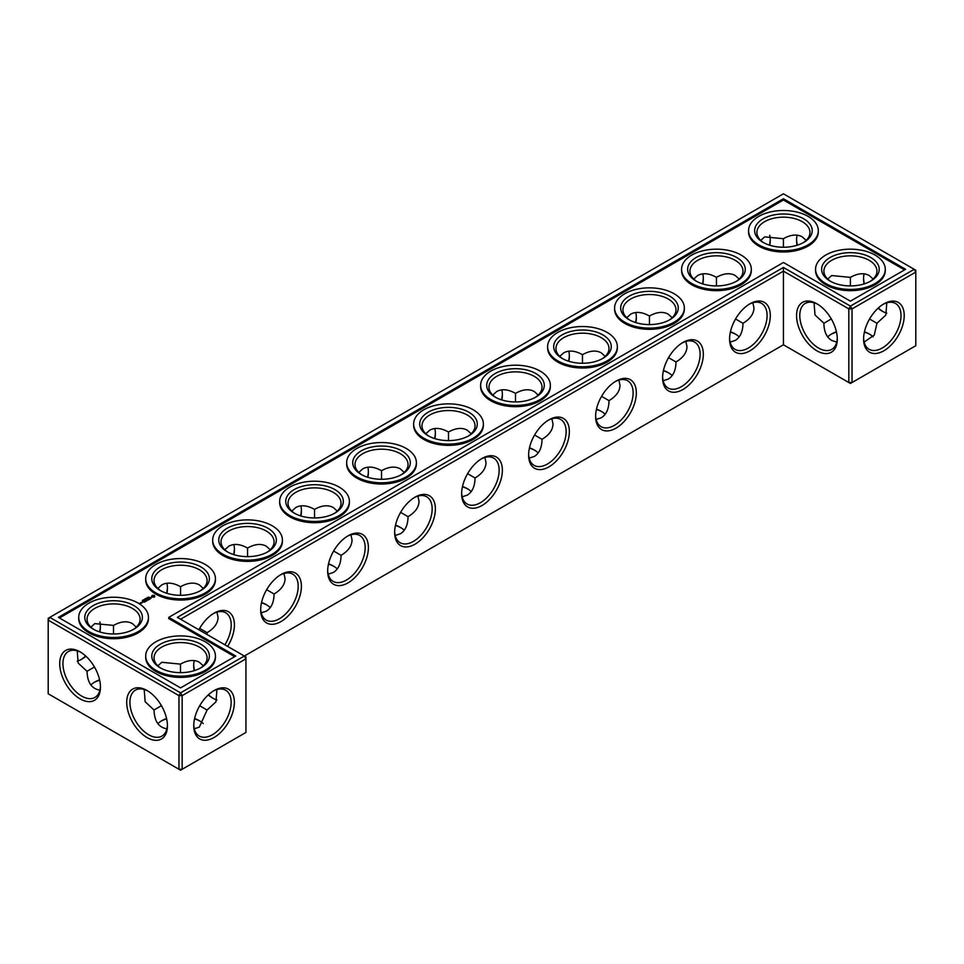 <?xml version="1.0" encoding="UTF-8"?>
<svg xmlns="http://www.w3.org/2000/svg" width="964" height="964" viewBox="0 0 964 964"><rect width="100%" height="100%" fill="white"/><g stroke="black" fill="none" stroke-linecap="round" stroke-linejoin="round"><path stroke-width="1.45" d="M200.09 721.156A28.799 16.629 0 0 0 194.535 718.843M166.639 718.831A28.799 16.629 0 0 0 161.036 721.156M157.843 723.627A26.522 15.316 180 0 1 161.807 720.698A26.522 15.316 180 0 1 166.567 718.517M194.608 718.529A26.522 15.316 180 0 1 199.319 720.698A26.522 15.316 180 0 1 203.259 723.603M468.034 489.122A28.799 16.629 0 0 0 462.431 486.784M334.062 566.471A28.799 16.629 0 0 0 328.459 564.133M401.048 527.79A28.799 16.629 0 0 0 395.445 525.452M267.076 605.139A28.799 16.629 0 0 0 261.473 602.801M668.992 373.092A28.799 16.629 0 0 0 663.389 370.766M602.006 411.773A28.799 16.629 0 0 0 596.403 409.435M535.02 450.441A28.799 16.629 0 0 0 529.417 448.115M735.978 334.424A28.799 16.629 0 0 0 730.375 332.086M99.654 680.15A28.799 16.629 0 0 0 94.05 682.488M869.95 334.424A28.799 16.629 0 0 0 864.395 332.098M836.499 332.086A28.799 16.629 0 0 0 830.896 334.424M194.294 728.772L199.319 727.133L207.091 710.022L199.693 705.756M144.19 689.501L145.154 701.732L154.035 710.022C154.361 721.156 158.65 727.434 166.88 728.844M154.035 709.938L161.446 705.684M783.431 344.787L783.431 271.149L848.814 308.89L848.814 382.527L850.417 383.455L915.8 345.714L915.8 272.077L852.031 308.89L852.031 382.527L848.814 382.527L783.431 344.787L244.338 656.038M783.431 267.438L850.417 306.106L852.031 308.89L848.814 308.89L850.417 306.106L914.197 269.293L783.431 193.8L48.2 618.286L48.2 620.141L49.803 617.358L180.569 692.851L178.955 695.634L182.172 695.634L180.569 692.851L244.338 656.026L245.941 658.822L182.172 695.634L182.172 769.272L178.955 769.272L178.955 695.634L48.2 620.141L48.2 693.779L180.569 770.2L245.941 732.447L245.941 656.966L177.352 617.358L783.431 267.438L783.431 271.149L180.569 619.213M462.503 486.471A26.522 15.316 180 0 1 467.263 488.652A26.522 15.316 180 0 1 471.227 491.58M328.531 563.82A26.522 15.316 180 0 1 333.291 566.001A26.522 15.316 180 0 1 337.255 568.929M395.517 525.151A26.522 15.316 180 0 1 400.277 527.332A26.522 15.316 180 0 1 404.241 530.26M261.545 602.488A26.522 15.316 180 0 1 266.305 604.669A26.522 15.316 180 0 1 270.269 607.609M663.461 370.453A26.522 15.316 180 0 1 668.221 372.634A26.522 15.316 180 0 1 672.185 375.562M596.475 409.122A26.522 15.316 180 0 1 601.235 411.303A26.522 15.316 180 0 1 605.199 414.231M529.489 447.802A26.522 15.316 180 0 1 534.249 449.983A26.522 15.316 180 0 1 538.213 452.911M730.447 331.773A26.522 15.316 180 0 1 735.207 333.954A26.522 15.316 180 0 1 739.171 336.882M90.857 684.946A26.522 15.316 180 0 1 94.821 682.018A26.522 15.316 180 0 1 99.581 679.837M873.119 336.858A26.522 15.316 0 0 0 869.179 333.954A26.522 15.316 0 0 0 864.467 331.797M836.427 331.773A26.522 15.316 0 0 0 831.667 333.954A26.522 15.316 0 0 0 827.702 336.882M207.091 710.022L215.972 701.804L216.936 689.561M193.764 724.808A26.45 15.267 120 0 0 199.223 736.026A26.45 15.267 120 0 0 225.672 720.747A26.45 15.267 120 0 0 225.672 690.212A26.45 15.267 120 0 0 213.237 691.08M167.423 724.844A26.522 15.316 60 0 1 161.94 736.086A26.522 15.316 60 0 1 135.418 720.771A26.522 15.316 60 0 1 135.418 690.14A26.522 15.316 60 0 1 147.89 691.019M180.509 672.655L180.485 664.124L161.807 662.28L157.867 665.811M203.284 665.787L199.319 662.22C194.089 659.4 187.835 660.015 180.569 664.076L180.485 664.124M216.936 699.912A26.522 15.316 60 0 1 212.454 697.96A26.522 15.316 60 0 1 208.212 694.948M194.186 670.679A26.522 15.316 60 0 1 193.692 665.473A26.522 15.316 60 0 1 194.246 660.569M883.916 303.853A28.727 16.581 -60 0 1 904.22 315.577A28.727 16.581 -60 0 1 883.916 350.751A28.727 16.581 -60 0 1 863.599 339.027A28.727 16.581 -60 0 1 883.916 303.853L883.916 303.853M816.93 303.793L816.93 303.793A28.799 16.629 60 0 1 837.294 339.063A28.799 16.629 60 0 1 816.93 350.824A28.799 16.629 60 0 1 796.565 315.553A28.799 16.629 60 0 1 816.93 303.793L816.93 303.793M749.944 303.793L749.944 303.793A28.799 16.629 120 0 0 729.579 339.063A28.799 16.629 120 0 0 749.944 350.824A28.799 16.629 120 0 0 770.308 315.553A28.799 16.629 120 0 0 749.944 303.793L749.944 303.793M682.958 342.461L682.958 342.461A28.799 16.629 120 0 0 662.593 377.731A28.799 16.629 120 0 0 682.958 389.492A28.799 16.629 120 0 0 703.322 354.222A28.799 16.629 120 0 0 682.958 342.461L682.958 342.461M615.972 381.142L615.972 381.142A28.799 16.629 120 0 0 595.607 416.412A28.799 16.629 120 0 0 615.972 428.161A28.799 16.629 120 0 0 636.336 392.89A28.799 16.629 120 0 0 615.972 381.142L615.972 381.142M548.986 419.81L548.986 419.81A28.799 16.629 120 0 0 528.621 455.08A28.799 16.629 120 0 0 548.986 466.841A28.799 16.629 120 0 0 569.35 431.571A28.799 16.629 120 0 0 548.986 419.81L548.986 419.81M482 458.49L482 458.49A28.799 16.629 120 0 0 461.636 493.761A28.799 16.629 120 0 0 482 505.51A28.799 16.629 120 0 0 502.365 470.239A28.799 16.629 120 0 0 482 458.49L482 458.49M415.014 497.159L415.014 497.159A28.799 16.629 120 0 0 394.65 532.429A28.799 16.629 120 0 0 415.014 544.19A28.799 16.629 120 0 0 435.379 508.92A28.799 16.629 120 0 0 415.014 497.159L415.014 497.159M348.028 535.839L348.028 535.839A28.799 16.629 120 0 0 327.664 571.11A28.799 16.629 120 0 0 348.028 582.859A28.799 16.629 120 0 0 368.393 547.588A28.799 16.629 120 0 0 348.028 535.839L348.028 535.839M281.042 574.508L281.042 574.508A28.799 16.629 120 0 0 260.678 609.778A28.799 16.629 120 0 0 281.042 621.539A28.799 16.629 120 0 0 301.407 586.269A28.799 16.629 120 0 0 281.042 574.508L281.042 574.508M227.625 646.386A28.799 16.629 120 0 0 233.083 617.322A28.799 16.629 120 0 0 214.056 613.176L214.056 613.176A28.799 16.629 120 0 0 198.873 629.781M213.237 698.394A28.799 16.629 60 0 1 208.453 694.743M194.487 670.583A28.799 16.629 60 0 1 193.704 664.57M214.056 690.586L214.056 690.586A28.727 16.581 120 0 0 193.752 725.771A28.727 16.581 120 0 0 214.056 737.496A28.727 16.581 120 0 0 234.373 702.322A28.727 16.581 120 0 0 214.056 690.586L214.056 690.586M80.084 651.857L80.084 651.857A28.799 16.629 60 0 1 100.449 687.127A28.799 16.629 60 0 1 80.084 698.888A28.799 16.629 60 0 1 59.72 663.618A28.799 16.629 60 0 1 80.084 651.857L80.084 651.857M147.07 690.525L147.07 690.525A28.799 16.629 60 0 1 167.435 725.796A28.799 16.629 60 0 1 147.07 737.556A28.799 16.629 60 0 1 126.706 702.286A28.799 16.629 60 0 1 147.07 690.525L147.07 690.525M770.236 239.193A28.727 16.581 -60 0 1 769.465 245.157M702.527 283.85A28.799 16.629 120 0 0 703.31 277.825M635.541 322.518A28.799 16.629 120 0 0 636.324 316.505M568.555 361.199A28.799 16.629 120 0 0 569.338 355.174M501.569 399.867A28.799 16.629 120 0 0 502.352 393.854M434.583 438.548A28.799 16.629 120 0 0 435.367 432.523M367.597 477.216A28.799 16.629 120 0 0 368.381 471.203M300.611 515.885A28.799 16.629 120 0 0 301.395 509.872M233.625 554.565A28.799 16.629 120 0 0 234.409 548.552M166.639 593.234A28.799 16.629 120 0 0 167.423 587.221M80.904 659.653A28.727 16.581 120 0 0 85.688 656.002M99.605 631.902A28.727 16.581 120 0 0 100.377 625.925M883.096 311.649A28.799 16.629 60 0 1 878.312 307.998M864.346 283.85A28.799 16.629 60 0 1 863.563 277.825M797.361 245.169A28.799 16.629 60 0 1 796.577 239.156M462.19 496.797L467.263 495.147C472.324 492.038 474.915 486.314 475.035 477.975L467.6 473.686M328.218 574.146L333.291 572.496C338.352 569.387 340.943 563.663 341.063 555.324L333.628 551.034M395.204 535.478L400.277 533.827C405.338 530.706 407.929 524.982 408.049 516.656L400.614 512.366M207.043 634.505L207.091 632.673L199.656 628.383M261.232 612.827L266.305 611.176C271.366 608.055 273.957 602.331 274.077 594.005L266.642 589.703M663.148 380.78L668.221 379.129C673.282 376.008 675.872 370.284 675.993 361.958L668.558 357.668M596.162 419.448L601.235 417.798C606.296 414.689 608.887 408.965 609.007 400.626L601.572 396.337M529.176 458.129L534.249 456.478C539.31 453.357 541.901 447.633 542.021 439.307L534.586 435.017M730.134 342.112L735.207 340.449C740.268 337.34 742.858 331.616 742.979 323.277L735.544 318.988M77.204 650.821L78.168 663.063L87.049 671.342C87.375 682.488 91.664 688.766 99.895 690.176M87.049 671.257L94.46 667.016M831.305 318.939L823.895 323.277C824.015 331.616 826.606 337.34 831.667 340.449L836.74 342.112M886.796 302.817L885.832 315.059L876.951 323.277L869.552 319.012M876.951 323.277L874.276 335.074L864.154 342.039M161.036 668.257A26.522 15.316 180 0 1 154.035 657.894A26.522 15.316 180 0 1 180.569 642.578A26.522 15.316 180 0 1 207.091 657.894A26.522 15.316 180 0 1 200.09 668.257M136.298 627.118L132.333 623.551C127.103 620.72 120.849 621.334 113.583 625.407L94.821 623.612L90.881 627.142M94.05 629.576A26.522 15.316 180 0 1 87.049 619.213A26.522 15.316 180 0 1 113.583 603.898A26.522 15.316 180 0 1 140.105 619.213A26.522 15.316 180 0 1 133.104 629.576M100.437 686.175A26.522 15.316 60 0 1 94.954 697.418A26.522 15.316 60 0 1 68.432 682.102A26.522 15.316 60 0 1 68.432 651.471A26.522 15.316 60 0 1 80.904 652.351M113.523 633.987L113.499 625.443M914.197 269.293L915.8 272.077L915.8 270.221L914.197 269.293M883.096 304.347A26.45 15.267 -60 0 1 895.532 303.467A26.45 15.267 -60 0 1 895.532 334.014A26.45 15.267 -60 0 1 869.082 349.281A26.45 15.267 -60 0 1 863.624 338.075M837.27 338.099A26.522 15.316 60 0 1 831.799 349.354A26.522 15.316 60 0 1 805.277 334.038A26.522 15.316 60 0 1 805.277 303.407A26.522 15.316 60 0 1 817.749 304.287M729.591 338.099A26.522 15.316 120 0 0 735.074 349.354A26.522 15.316 120 0 0 761.596 334.038A26.522 15.316 120 0 0 761.596 303.407A26.522 15.316 120 0 0 749.124 304.287M662.605 376.779A26.522 15.316 120 0 0 668.088 388.022A26.522 15.316 120 0 0 694.61 372.707A26.522 15.316 120 0 0 694.61 342.075A26.522 15.316 120 0 0 682.138 342.955M595.619 415.448A26.522 15.316 120 0 0 601.102 426.691A26.522 15.316 120 0 0 627.624 411.387A26.522 15.316 120 0 0 627.624 380.756A26.522 15.316 120 0 0 615.153 381.636M528.634 454.128A26.522 15.316 120 0 0 534.116 465.371A26.522 15.316 120 0 0 560.638 450.055A26.522 15.316 120 0 0 560.638 419.424A26.522 15.316 120 0 0 548.167 420.304M461.648 492.797A26.522 15.316 120 0 0 467.13 504.039A26.522 15.316 120 0 0 493.652 488.724A26.522 15.316 120 0 0 493.652 458.105A26.522 15.316 120 0 0 481.181 458.985M394.662 531.477A26.522 15.316 120 0 0 400.144 542.72A26.522 15.316 120 0 0 426.666 527.404A26.522 15.316 120 0 0 426.666 496.773A26.522 15.316 120 0 0 414.195 497.653M327.676 570.146A26.522 15.316 120 0 0 333.158 581.388A26.522 15.316 120 0 0 359.68 566.073A26.522 15.316 120 0 0 359.68 535.454A26.522 15.316 120 0 0 347.209 536.321M260.69 608.826A26.522 15.316 120 0 0 266.172 620.069A26.522 15.316 120 0 0 292.695 604.753A26.522 15.316 120 0 0 292.695 574.122A26.522 15.316 120 0 0 280.223 575.002M224.889 644.808A26.522 15.316 120 0 0 225.709 612.791A26.522 15.316 120 0 0 213.237 613.67M769.706 235.228A26.45 15.267 -60 0 1 770.248 240.084A26.45 15.267 -60 0 1 769.766 245.254M702.828 283.946A26.522 15.316 120 0 0 703.322 278.729A26.522 15.316 120 0 0 702.768 273.824M635.842 322.615A26.522 15.316 120 0 0 636.336 317.409A26.522 15.316 120 0 0 635.782 312.505M568.856 361.295A26.522 15.316 120 0 0 569.35 356.078A26.522 15.316 120 0 0 568.796 351.173M501.87 399.964A26.522 15.316 120 0 0 502.365 394.746A26.522 15.316 120 0 0 501.81 389.854M434.885 438.632A26.522 15.316 120 0 0 435.379 433.426A26.522 15.316 120 0 0 434.824 428.522M367.899 477.313A26.522 15.316 120 0 0 368.393 472.095A26.522 15.316 120 0 0 367.838 467.203M300.913 515.981A26.522 15.316 120 0 0 301.407 510.775A26.522 15.316 120 0 0 300.852 505.871M233.927 554.662A26.522 15.316 120 0 0 234.421 549.444A26.522 15.316 120 0 0 233.866 544.552M166.941 593.33A26.522 15.316 120 0 0 167.435 588.124A26.522 15.316 120 0 0 166.88 583.22M77.204 661.184A26.45 15.267 120 0 0 81.699 659.219A26.45 15.267 120 0 0 85.929 656.219M99.907 631.998A26.45 15.267 120 0 0 100.401 626.829A26.45 15.267 120 0 0 99.846 621.961M886.796 313.18A26.522 15.316 60 0 1 882.301 311.215A26.522 15.316 60 0 1 878.071 308.215M864.045 283.946A26.522 15.316 60 0 1 863.551 278.729A26.522 15.316 60 0 1 864.106 273.824M797.059 245.266A26.522 15.316 60 0 1 796.565 240.06A26.522 15.316 60 0 1 797.12 235.156M484.916 457.442L486.025 462.66C485.856 468.6 482.193 473.71 475.035 477.975M404.241 472.42L400.277 468.853C395.047 466.022 388.793 466.648 381.527 470.709L381.527 470.709C374.249 466.648 367.995 466.022 362.765 468.853L358.801 472.42M417.93 496.111L419.039 501.34C418.87 507.281 415.207 512.378 408.049 516.656M381.527 479.289L381.527 470.709M448.513 440.62L448.501 432.029C441.235 427.968 434.981 427.353 429.751 430.173L425.787 433.74M471.227 433.74L467.263 430.173C462.033 427.353 455.779 427.968 448.513 432.029L448.513 432.029M350.944 534.791L352.053 540.009C351.884 545.949 348.221 551.059 341.063 555.324M270.269 549.769L266.305 546.202C261.075 543.371 254.821 543.997 247.555 548.058L247.555 548.058C240.277 543.997 234.023 543.371 228.793 546.202L224.829 549.769M283.958 573.46L285.067 578.689C284.898 584.63 281.235 589.727 274.077 594.005M247.555 556.638L247.555 548.058M314.541 517.957L314.541 509.378C307.263 505.317 301.009 504.702 295.779 507.522L291.815 511.089M337.255 511.089L333.291 507.522C328.061 504.702 321.807 505.317 314.541 509.378L314.541 509.378M216.972 612.14L218.081 617.358C217.912 623.298 214.249 628.408 207.091 632.673M180.569 595.306L180.569 586.727C173.291 582.666 167.037 582.051 161.807 584.871L157.843 588.438M203.284 588.438L199.319 584.871C194.089 582.051 187.835 582.666 180.569 586.727L180.569 586.727M685.874 341.425L686.983 346.642C686.814 352.583 683.151 357.692 675.993 361.958M605.199 356.391L601.235 352.824C596.005 350.004 589.751 350.619 582.473 354.692L582.473 354.692C575.207 350.619 568.953 350.004 563.723 352.824L559.759 356.391M618.888 380.093L619.997 385.311C619.828 391.251 616.165 396.361 609.007 400.626M582.473 363.271L582.473 354.692M649.459 324.591L649.459 316.011C642.193 311.95 635.939 311.324 630.709 314.156L626.745 317.722M672.185 317.722L668.221 314.156C662.991 311.324 656.737 311.95 649.459 316.011L649.459 316.011M538.213 395.071L534.249 391.505C529.019 388.673 522.765 389.299 515.499 393.36L515.487 393.36C508.221 389.299 501.967 388.673 496.737 391.505L492.773 395.071M551.902 418.774L553.011 423.991C552.842 429.932 549.179 435.029 542.021 439.307M515.487 401.94L515.487 393.36M752.86 302.744L753.956 307.962C753.8 313.903 750.137 319.012 742.979 323.277M716.445 285.922L716.445 277.343C709.179 273.27 702.925 272.655 697.695 275.487L693.731 279.054M739.171 279.054L735.207 275.487C729.977 272.655 723.723 273.27 716.445 277.343L716.445 277.343M823.895 323.193L815.014 314.999L814.05 302.756M873.143 279.054L869.179 275.487C863.949 272.655 857.695 273.27 850.417 277.343L850.369 285.922M827.727 279.078L831.667 275.547L850.344 277.379M806.157 240.373L802.193 236.807C796.963 233.987 790.709 234.601 783.431 238.662L783.383 247.242M760.741 240.398L764.681 236.867L783.358 238.71M200.922 667.787A28.799 16.629 180 0 1 160.205 667.787A28.799 16.629 180 0 1 160.205 644.277A28.799 16.629 180 0 1 200.922 644.277A28.799 16.629 180 0 1 200.934 667.787A28.799 16.629 180 0 1 200.922 667.787M133.948 629.118A28.799 16.629 180 0 1 93.219 629.118A28.799 16.629 180 0 1 93.219 605.597A28.799 16.629 180 0 1 133.936 605.597A28.799 16.629 180 0 1 133.948 629.118L133.948 629.118M161.036 590.908A26.522 15.316 180 0 1 154.035 580.545A26.522 15.316 180 0 1 180.569 565.229A26.522 15.316 180 0 1 207.091 580.545A26.522 15.316 180 0 1 200.09 590.908M783.431 198.753L905.618 269.293L850.417 301.166L783.431 262.485L168.772 617.358L235.758 656.026L180.569 687.898L58.382 617.358L783.431 198.753L783.431 199.994L904.545 269.908M428.98 436.21A26.522 15.316 180 0 1 421.979 425.847A26.522 15.316 180 0 1 448.513 410.531A26.522 15.316 180 0 1 475.035 425.847A26.522 15.316 180 0 1 468.034 436.21M361.994 474.878A26.522 15.316 180 0 1 354.993 464.515A26.522 15.316 180 0 1 381.527 449.2A26.522 15.316 180 0 1 408.049 464.515A26.522 15.316 180 0 1 401.048 474.878M495.966 397.529A26.522 15.316 180 0 1 488.965 387.167A26.522 15.316 180 0 1 515.487 371.863A26.522 15.316 180 0 1 542.021 387.167A26.522 15.316 180 0 1 535.02 397.529M295.008 513.559A26.522 15.316 180 0 1 288.007 503.196A26.522 15.316 180 0 1 314.541 487.88A26.522 15.316 180 0 1 341.063 503.196A26.522 15.316 180 0 1 334.062 513.559M228.022 552.227A26.522 15.316 180 0 1 221.021 541.864A26.522 15.316 180 0 1 247.555 526.549A26.522 15.316 180 0 1 274.077 541.864A26.522 15.316 180 0 1 267.076 552.227M629.938 320.193A26.522 15.316 180 0 1 622.937 309.818A26.522 15.316 180 0 1 649.459 294.514A26.522 15.316 180 0 1 675.993 309.818A26.522 15.316 180 0 1 668.992 320.193M562.952 358.861A26.522 15.316 180 0 1 555.951 348.498A26.522 15.316 180 0 1 582.473 333.183A26.522 15.316 180 0 1 609.007 348.498A26.522 15.316 180 0 1 602.006 358.861M696.924 281.512A26.522 15.316 180 0 1 689.923 271.149A26.522 15.316 180 0 1 716.445 255.834A26.522 15.316 180 0 1 742.979 271.149A26.522 15.316 180 0 1 735.978 281.512M802.964 242.844A26.522 15.316 0 0 0 809.965 232.481A26.522 15.316 0 0 0 783.431 217.165A26.522 15.316 0 0 0 756.909 232.481A26.522 15.316 0 0 0 763.91 242.844M869.95 281.512A26.522 15.316 0 0 0 876.951 271.149A26.522 15.316 0 0 0 850.417 255.834A26.522 15.316 0 0 0 823.895 271.149A26.522 15.316 0 0 0 830.896 281.512M205.212 670.269A34.861 20.123 180 0 1 167.218 674.631A34.861 20.123 180 0 1 145.697 656.026A34.861 20.123 180 0 1 180.569 635.903A34.861 20.123 180 0 1 215.43 656.026A34.861 20.123 180 0 1 205.212 670.269M138.226 631.589A34.861 20.123 180 0 1 100.232 635.951A34.861 20.123 180 0 1 78.723 617.358A34.861 20.123 180 0 1 113.583 597.234A34.861 20.123 180 0 1 148.444 617.358A34.861 20.123 180 0 1 138.226 631.589M200.922 590.438A28.799 16.629 180 0 1 160.205 590.438A28.799 16.629 180 0 1 160.205 566.928A28.799 16.629 180 0 1 200.922 566.928A28.799 16.629 180 0 1 200.934 590.438A28.799 16.629 180 0 1 200.922 590.438M59.455 617.972L783.431 199.994M168.772 617.358L168.772 618.599L234.686 656.653M468.866 435.74A28.799 16.629 180 0 1 428.149 435.74A28.799 16.629 180 0 1 428.149 412.231A28.799 16.629 180 0 1 468.866 412.231A28.799 16.629 180 0 1 468.866 435.74L468.866 435.74M401.88 474.421A28.799 16.629 180 0 1 361.163 474.421A28.799 16.629 180 0 1 361.163 450.911A28.799 16.629 180 0 1 401.88 450.911A28.799 16.629 180 0 1 401.88 474.421L401.88 474.421M535.851 397.072A28.799 16.629 180 0 1 495.135 397.072A28.799 16.629 180 0 1 495.135 373.562A28.799 16.629 180 0 1 535.851 373.562A28.799 16.629 180 0 1 535.851 397.072L535.851 397.072M334.894 513.089A28.799 16.629 180 0 1 294.177 513.089A28.799 16.629 180 0 1 294.177 489.579A28.799 16.629 180 0 1 334.894 489.579A28.799 16.629 180 0 1 334.894 513.089L334.894 513.089M267.908 551.769A28.799 16.629 180 0 1 227.191 551.769A28.799 16.629 180 0 1 227.191 528.248A28.799 16.629 180 0 1 267.908 528.248A28.799 16.629 180 0 1 267.92 551.769A28.799 16.629 180 0 1 267.908 551.769M669.823 319.723A28.799 16.629 180 0 1 629.106 319.723A28.799 16.629 180 0 1 629.106 296.213A28.799 16.629 180 0 1 669.823 296.213A28.799 16.629 180 0 1 669.823 319.723L669.823 319.723M602.837 358.403A28.799 16.629 180 0 1 562.12 358.403A28.799 16.629 180 0 1 562.12 334.882A28.799 16.629 180 0 1 602.837 334.882A28.799 16.629 180 0 1 602.837 358.403L602.837 358.403M736.809 281.054A28.799 16.629 180 0 1 696.08 281.054A28.799 16.629 180 0 1 696.092 257.533A28.799 16.629 180 0 1 736.809 257.533A28.799 16.629 180 0 1 736.809 281.054L736.809 281.054M763.078 242.374A28.799 16.629 0 0 0 803.795 242.374A28.799 16.629 0 0 0 803.795 218.864A28.799 16.629 0 0 0 763.078 218.864A28.799 16.629 0 0 0 763.066 242.374A28.799 16.629 0 0 0 763.078 242.374M830.052 281.054A28.799 16.629 0 0 0 870.781 281.054A28.799 16.629 0 0 0 870.781 257.533A28.799 16.629 0 0 0 830.064 257.533A28.799 16.629 0 0 0 830.052 281.054L830.052 281.054M215.43 656.026L215.43 657.267A34.861 20.123 180 0 1 205.212 671.498A34.861 20.123 180 0 1 167.218 675.86A34.861 20.123 180 0 1 145.697 657.267L145.697 656.026M148.444 617.358L148.444 618.599A34.861 20.123 180 0 1 138.226 632.83A34.861 20.123 180 0 1 100.232 637.192A34.861 20.123 180 0 1 78.723 618.599L78.723 617.358M205.212 592.92A34.861 20.123 180 0 1 167.218 597.282A34.861 20.123 180 0 1 145.697 578.689A34.861 20.123 180 0 1 180.569 558.554A34.861 20.123 180 0 1 215.43 578.689A34.861 20.123 180 0 1 205.212 592.92M142.431 600.367L143.178 600.729L142.335 600.512M142.913 600.114L143.672 600.452L142.913 600.114M143.636 599.933L144.443 599.933L143.552 599.825M140.78 603.5L139.25 603.271L140.78 603.5M141.491 603.09L140.672 602.705L141.491 603.09M141.648 603.006L140.985 602.536L142.286 602.633L141.648 603.006M144.66 602.102L142.383 601.825L143.359 601.259L144.66 602.006M145.178 601.717L143.708 601.054L145.178 601.813M146.42 601.09L144.949 601.09L144.937 600.247L146.407 601.006M145.13 599.5L144.455 599.222L145.13 599.608M146.311 598.933L145.19 598.801L146.311 598.933M145.889 598.451L146.95 598.56L145.901 598.524M147.914 597.921L146.877 597.825L147.914 597.993M147.89 597.608L148.625 597.596L147.89 597.608M148.215 597.138L149.179 597.234L148.227 597.174M146.588 599.945L146.745 600.813L145.444 600.054L147.613 599.957L146.6 599.283L148.07 600.042L146.588 599.945L146.829 600.801M149.348 599.307L148.372 599.873L148.613 599.066L147.058 599.114L148.034 598.548L149.348 599.403M150.131 598.752L149.565 599.186L148.745 598.15L150.131 598.945M151.384 597.499L150.818 598.343L151.336 597.656L149.649 597.752L151.384 597.692M154.794 596.535L153.999 597.294L151.517 596.752L152.469 595.318L154.3 595.415L154.734 596.306M215.43 578.689L215.43 579.918A34.861 20.123 180 0 1 205.212 594.149A34.861 20.123 180 0 1 167.218 598.511A34.861 20.123 180 0 1 145.697 579.918L145.697 578.689M282.416 540.009L282.416 541.25A34.861 20.123 180 0 1 272.197 555.481A34.861 20.123 180 0 1 234.204 559.843A34.861 20.123 180 0 1 212.683 541.25L212.683 540.009A34.861 20.123 180 0 1 247.555 519.885A34.861 20.123 180 0 1 282.416 540.009A34.861 20.123 180 0 1 272.197 554.24A34.861 20.123 180 0 1 234.204 558.602A34.861 20.123 180 0 1 212.683 540.009M349.402 501.34L349.402 502.569A34.861 20.123 180 0 1 339.183 516.8A34.861 20.123 180 0 1 301.19 521.175A34.861 20.123 180 0 1 279.668 502.569L279.668 501.34A34.861 20.123 180 0 1 314.541 481.205A34.861 20.123 180 0 1 349.402 501.34A34.861 20.123 180 0 1 339.183 515.571A34.861 20.123 180 0 1 301.19 519.933A34.861 20.123 180 0 1 279.668 501.34M416.388 462.66L416.388 463.901A34.861 20.123 180 0 1 406.169 478.132A34.861 20.123 180 0 1 368.176 482.494A34.861 20.123 180 0 1 346.654 463.901L346.654 462.66A34.861 20.123 180 0 1 381.527 442.536A34.861 20.123 180 0 1 416.388 462.66A34.861 20.123 180 0 1 406.169 476.891A34.861 20.123 180 0 1 368.176 481.253A34.861 20.123 180 0 1 346.654 462.66M483.374 423.991L483.374 425.22A34.861 20.123 180 0 1 473.155 439.464A34.861 20.123 180 0 1 435.162 443.826A34.861 20.123 180 0 1 413.64 425.22L413.64 423.991A34.861 20.123 180 0 1 448.513 403.856A34.861 20.123 180 0 1 483.374 423.991A34.861 20.123 180 0 1 473.155 438.222A34.861 20.123 180 0 1 435.162 442.584A34.861 20.123 180 0 1 413.64 423.991M550.36 385.311L550.36 386.552A34.861 20.123 180 0 1 540.141 400.783A34.861 20.123 180 0 1 502.148 405.145A34.861 20.123 180 0 1 480.626 386.552L480.626 385.311A34.861 20.123 180 0 1 515.487 365.187A34.861 20.123 180 0 1 550.36 385.311A34.861 20.123 180 0 1 540.141 399.542A34.861 20.123 180 0 1 502.148 403.904A34.861 20.123 180 0 1 480.626 385.311M617.346 346.642L617.346 347.884A34.861 20.123 180 0 1 607.127 362.115A34.861 20.123 180 0 1 569.134 366.477A34.861 20.123 180 0 1 547.612 347.884L547.612 346.642A34.861 20.123 180 0 1 582.473 326.519A34.861 20.123 180 0 1 617.346 346.642A34.861 20.123 180 0 1 607.127 360.873A34.861 20.123 180 0 1 569.134 365.236A34.861 20.123 180 0 1 547.612 346.642M684.332 307.962L684.332 309.203A34.861 20.123 180 0 1 674.113 323.434A34.861 20.123 180 0 1 636.12 327.796A34.861 20.123 180 0 1 614.598 309.203L614.598 307.962A34.861 20.123 180 0 1 649.459 287.838A34.861 20.123 180 0 1 684.332 307.962A34.861 20.123 180 0 1 674.113 322.193A34.861 20.123 180 0 1 636.12 326.567A34.861 20.123 180 0 1 614.598 307.962M751.317 269.293L751.317 270.535A34.861 20.123 180 0 1 741.099 284.766A34.861 20.123 180 0 1 703.105 289.128A34.861 20.123 180 0 1 681.584 270.535L681.584 269.293A34.861 20.123 180 0 1 716.445 249.17A34.861 20.123 180 0 1 751.317 269.293A34.861 20.123 180 0 1 741.099 283.524A34.861 20.123 180 0 1 703.105 287.887A34.861 20.123 180 0 1 681.584 269.293M818.303 230.625L818.303 231.854A34.861 20.123 180 0 1 796.782 250.447A34.861 20.123 180 0 1 758.789 246.085A34.861 20.123 180 0 1 748.57 231.854L748.57 230.625A34.861 20.123 0 0 0 758.789 244.856A34.861 20.123 0 0 0 796.782 249.218A34.861 20.123 0 0 0 818.303 230.625A34.861 20.123 0 0 0 783.431 210.489A34.861 20.123 0 0 0 748.57 230.625M885.277 269.293L885.277 270.535A34.861 20.123 180 0 1 863.768 289.128A34.861 20.123 180 0 1 825.774 284.766A34.861 20.123 180 0 1 815.556 270.535L815.556 269.293A34.861 20.123 0 0 0 825.774 283.524A34.861 20.123 0 0 0 863.768 287.887A34.861 20.123 0 0 0 885.277 269.293A34.861 20.123 0 0 0 850.417 249.17A34.861 20.123 0 0 0 815.556 269.293M154.818 596.041L151.649 596.041M153.228 595.439L152.372 596.511L153.891 596.993L152.3 596.306M142.033 602.681L141.226 602.572L142.033 602.862M154.156 596.306L153.228 595.776"/></g></svg>

